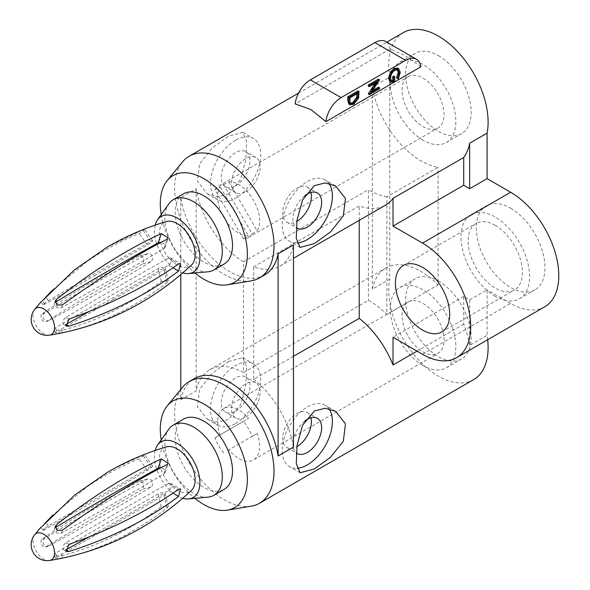 <?xml version="1.0" encoding="UTF-8"?>
<svg xmlns="http://www.w3.org/2000/svg" width="590" height="590" viewBox="0 0 590 590"><rect width="100%" height="100%" fill="white"/><g stroke="black" fill="none" stroke-linecap="round" stroke-linejoin="round"><path stroke-width="0.44" stroke-dasharray="2.95 2.21" d="M235.594 185.747A20.281 11.712 120 0 0 248.84 167.87A20.281 11.712 120 0 0 245.735 151.623A20.281 11.712 120 0 0 235.594 152.626A20.281 11.712 120 0 0 222.342 170.495A20.281 11.712 120 0 0 225.454 186.75A20.281 11.712 120 0 0 235.594 185.747M245.838 191.662A20.281 11.712 120 0 0 259.084 173.785A20.281 11.712 120 0 0 255.979 157.53A20.281 11.712 120 0 0 245.838 158.54A20.281 11.712 120 0 0 232.585 176.41A20.281 11.712 120 0 0 235.698 192.665A20.281 11.712 120 0 0 245.838 191.662M235.594 140.206A35.496 20.495 120 0 0 212.407 171.484A35.496 20.495 120 0 0 217.843 199.922A35.496 20.495 120 0 0 235.594 198.166A35.496 20.495 120 0 0 258.781 166.889A35.496 20.495 120 0 0 253.339 138.444A35.496 20.495 120 0 0 235.594 140.206M228.566 194.11L240.344 179.81L245.868 159.595L246.613 141.401L242.785 132.352L228.566 136.15L212.348 147.869L199.59 163.88L197.407 181.263L207.297 193.83L217.784 196.831L228.566 194.11M251.2 280.862A70.262 40.57 60 0 1 224.325 274.461A70.262 40.57 60 0 1 180.71 219.392A70.262 40.57 60 0 1 182.539 161.925M420.854 66.81L404.939 55.445L390.123 49.066L295.162 103.892M403.295 32.627A70.262 40.57 -120 0 0 389.769 76.98L372.349 87.032L372.349 289.189L389.769 279.136L389.769 76.98M264.578 274.984A70.262 40.57 60 0 1 229.444 271.503A70.262 40.57 60 0 1 180.783 197.628L196.153 188.756A70.262 40.57 -120 0 0 243.464 261.827L243.464 372.474L368.44 300.317A70.262 40.57 60 0 1 369.79 301.077A70.262 40.57 60 0 1 386.878 314.441L386.878 196.839L438.097 167.272A70.262 40.57 60 0 1 421.009 160.908A70.262 40.57 60 0 1 372.349 87.032M386.878 196.839A70.262 40.57 60 0 1 369.79 190.474A70.262 40.57 60 0 1 368.44 189.678L368.44 300.317M243.464 261.827L368.44 189.678M293.473 356.331L253.707 379.296L253.707 266.842A70.262 40.57 -120 0 0 279.94 266.112A70.262 40.57 -120 0 0 293.473 244.946M253.707 266.842L359.221 205.925A70.262 40.57 60 0 0 385.454 205.195M328.925 183.387A35.496 20.495 120 0 0 325.046 179.847A35.496 20.495 120 0 0 307.302 181.602A35.496 20.495 120 0 0 284.115 212.879A35.496 20.495 120 0 0 289.557 241.325A35.496 20.495 120 0 0 297.131 242.955M358.012 90.926L357.643 97.284L352.761 103.663L348.992 104.187M397.69 68.152L399.246 71.81L397.24 78.286M397.306 69.694L393.906 69.598C391.133 71.648 389.68 74.355 389.533 77.733L390.735 80.631L391.273 80.823M393.729 76.066L393.729 81.073L389.85 81.649M378.5 79.097L370.432 91.789L372.681 90.499M378.5 87.136L378.5 88.198L368.256 94.112M375.078 83.315L376.295 81.427L368.256 86.074M251.2 506.198A70.262 40.57 60 0 1 224.325 499.804A70.262 40.57 60 0 1 180.71 444.735A70.262 40.57 60 0 1 182.539 387.269M180.783 389.4L180.783 399.791A70.262 40.57 60 0 1 194.317 378.625M180.783 399.791L196.153 390.919L196.153 188.756M243.464 372.474A70.262 40.57 -120 0 0 209.679 369.753A70.262 40.57 -120 0 0 196.153 390.919M372.349 289.189A70.262 40.57 60 0 1 385.882 268.022A70.262 40.57 60 0 1 421.009 271.503A70.262 40.57 60 0 1 438.097 284.874L438.097 167.272M473.556 379.672A70.262 40.57 60 0 1 438.422 376.191A70.262 40.57 60 0 1 389.769 279.136M228.566 361.486L242.785 357.695L246.613 366.744L245.853 385.019L240.307 405.227L228.566 419.453L217.769 422.175L207.297 419.173L197.414 406.628L199.582 389.238L212.363 373.197L228.566 361.486M235.594 423.502A35.496 20.495 120 0 0 258.781 392.225A35.496 20.495 120 0 0 253.339 363.787A35.496 20.495 120 0 0 235.594 365.542A35.496 20.495 120 0 0 212.407 396.819A35.496 20.495 120 0 0 217.843 425.265A35.496 20.495 120 0 0 235.594 423.502M469.67 345.379A70.262 40.57 -120 0 0 463.711 324.19L463.711 296.453L469.67 299.897L469.67 345.379L487.082 335.327A70.262 40.57 60 0 1 487.679 339.729M463.711 324.19L417.049 351.131M253.707 379.296A70.262 40.57 60 0 1 293.473 447.102M328.925 408.723A35.496 20.495 120 0 0 325.046 405.19A35.496 20.495 120 0 0 307.302 406.945A35.496 20.495 120 0 0 284.115 438.223A35.496 20.495 120 0 0 289.557 466.661A35.496 20.495 120 0 0 297.131 468.29M235.594 411.082A20.281 11.712 120 0 0 248.84 393.213A20.281 11.712 120 0 0 245.735 376.958A20.281 11.712 120 0 0 235.594 377.961A20.281 11.712 120 0 0 222.342 395.838A20.281 11.712 120 0 0 225.454 412.093A20.281 11.712 120 0 0 235.594 411.082M245.838 416.997A20.281 11.712 120 0 0 259.084 399.128A20.281 11.712 120 0 0 255.979 382.873A20.281 11.712 120 0 0 245.838 383.876A20.281 11.712 120 0 0 232.585 401.753A20.281 11.712 120 0 0 235.698 418.008A20.281 11.712 120 0 0 245.838 416.997M386.878 314.441L438.097 284.874M359.221 220.343L359.221 205.925M495.283 225.373A38.394 22.162 -120 0 0 476.086 223.47A38.394 22.162 -120 0 0 470.2 254.231A38.394 22.162 -120 0 0 495.283 288.068A38.394 22.162 -120 0 0 514.473 289.963A38.394 22.162 -120 0 0 520.358 259.202A38.394 22.162 -120 0 0 495.283 225.373M469.67 299.897L487.082 289.838L487.082 335.327M161.218 439.934A61.574 35.548 -120 0 0 194.929 498.329M183.556 419.129A40.562 23.423 -120 0 0 177.339 451.638A40.562 23.423 -120 0 0 203.838 487.384A40.562 23.423 -120 0 0 224.119 489.39M207.968 497.134A40.562 23.423 60 0 1 193.594 493.292A40.562 23.423 60 0 1 168.74 462.368A40.562 23.423 60 0 1 168.77 429.24M155.185 450.458A32.126 18.548 -120 0 0 177.199 495.873A32.126 18.548 -120 0 0 182.804 498.292M161.218 214.598A61.574 35.548 -120 0 0 194.929 272.986M183.556 193.793A40.562 23.423 -120 0 0 177.339 226.294A40.562 23.423 -120 0 0 203.838 262.041A40.562 23.423 -120 0 0 224.119 264.047M207.968 271.791A40.562 23.423 60 0 1 193.594 267.956A40.562 23.423 60 0 1 168.74 237.025A40.562 23.423 60 0 1 168.77 203.904M155.185 225.115A32.126 18.548 -120 0 0 177.199 270.53A32.126 18.548 -120 0 0 182.804 272.956M191.507 265.028A25.355 14.639 60 0 1 177.199 264.999A25.355 14.639 60 0 1 160.2 241.059A25.355 14.639 60 0 1 166.402 221.538M116.776 314.035C134.188 305.664 150.974 295.192 167.147 282.61L168.334 280.833L161.291 281.43C127.219 306.608 92.298 323.335 56.552 331.617L55.18 332.657L62.392 332.797C81.029 328.778 99.157 322.524 116.776 314.035M49.523 335.157A15.222 8.791 60 0 1 43.771 333.763A15.222 8.791 60 0 1 34.338 321.882A15.222 8.791 60 0 1 34.677 309.433M113.258 299.484A3520.921 1305.117 166.4 0 1 61.471 328.991A4.344 1.608 166.4 0 1 57.075 330.223A4.344 1.608 166.4 0 1 54.383 329.382A4.344 1.608 166.4 0 1 55.63 327.804A3747.946 1389.273 166.4 0 1 158.186 268.59A4.344 1.608 166.4 0 1 162.582 267.358A4.344 1.608 166.4 0 1 165.274 268.199A4.344 1.608 166.4 0 1 164.035 269.77A3520.921 1305.117 166.4 0 1 113.258 299.484M89.142 311.468A3747.946 2163.891 120 0 0 168.519 265.235A4.344 2.508 120 0 0 171.306 261.407A4.344 2.508 120 0 0 170.628 257.955A4.344 2.508 120 0 0 168.519 258.14A3520.921 2032.816 120 0 0 117.24 287.138A3520.921 2032.816 120 0 0 65.955 317.354A4.344 2.508 120 0 0 63.167 321.189A4.344 2.508 120 0 0 63.845 324.633A4.344 2.508 120 0 0 65.505 324.662M510.645 208.218A48.535 28.018 60 0 1 542.35 250.986A48.535 28.018 60 0 1 534.909 289.874A48.535 28.018 60 0 1 510.645 287.47A48.535 28.018 60 0 1 478.94 244.71A48.535 28.018 60 0 1 486.381 205.814A48.535 28.018 60 0 1 510.645 208.218M438.422 55.63A46.359 26.764 60 0 1 468.711 96.48A46.359 26.764 60 0 1 461.601 133.628A46.359 26.764 60 0 1 438.422 131.334A46.359 26.764 60 0 1 408.14 90.484A46.359 26.764 60 0 1 415.249 53.329A46.359 26.764 60 0 1 438.422 55.63M438.422 280.965A46.359 26.764 60 0 1 468.711 321.823A46.359 26.764 60 0 1 461.601 358.971A46.359 26.764 60 0 1 438.422 356.67A46.359 26.764 60 0 1 408.14 315.82A46.359 26.764 60 0 1 415.249 278.672A46.359 26.764 60 0 1 438.422 280.965M544.688 306.815A68.093 39.309 60 0 1 510.645 303.444L487.082 289.838M495.283 296.342A48.535 28.018 60 0 1 463.578 253.575A48.535 28.018 60 0 1 471.012 214.686A48.535 28.018 60 0 1 495.283 217.091A48.535 28.018 60 0 1 526.988 259.858A48.535 28.018 60 0 1 519.547 298.747A48.535 28.018 60 0 1 495.283 296.342M423.06 140.206A46.359 26.764 60 0 1 392.77 99.349A46.359 26.764 60 0 1 399.88 62.201A46.359 26.764 60 0 1 423.06 64.502A46.359 26.764 60 0 1 453.349 105.352A46.359 26.764 60 0 1 446.239 142.5A46.359 26.764 60 0 1 423.06 140.206M423.06 365.542A46.359 26.764 60 0 1 392.77 324.692A46.359 26.764 60 0 1 399.88 287.544A46.359 26.764 60 0 1 423.06 289.838A46.359 26.764 60 0 1 453.349 330.695A46.359 26.764 60 0 1 446.239 367.843A46.359 26.764 60 0 1 423.06 365.542M463.711 296.453L393.021 337.259M180.783 197.628L180.783 274.689M166.402 446.881A25.355 14.639 -120 0 0 160.2 466.402A25.355 14.639 -120 0 0 177.199 490.334A25.355 14.639 -120 0 0 191.507 490.371M56.544 556.96C92.483 548.56 127.396 531.826 161.299 506.773L168.334 506.176L167.14 507.953C151.025 520.483 134.232 530.956 116.746 539.371C99.068 547.896 80.948 554.15 62.392 558.14L55.18 557.993L56.544 556.96L55.622 553.147A3520.921 1305.117 166.4 0 1 158.194 493.933A4.344 1.608 166.4 0 1 162.589 492.702A4.344 1.608 166.4 0 1 165.274 493.535A4.344 1.608 166.4 0 1 164.035 495.113A3747.946 1389.273 166.4 0 1 113.221 524.82A3747.946 1389.273 166.4 0 1 61.471 554.327A4.344 1.608 166.4 0 1 57.075 555.559A4.344 1.608 166.4 0 1 54.383 554.725A4.344 1.608 166.4 0 1 55.622 553.147M49.523 560.5A15.222 8.791 60 0 1 43.771 559.106A15.222 8.791 60 0 1 34.338 547.225A15.222 8.791 60 0 1 34.677 534.776M89.134 536.834A3520.921 2032.816 120 0 0 168.519 490.578A4.344 2.508 120 0 0 171.306 486.743A4.344 2.508 120 0 0 170.628 483.299A4.344 2.508 120 0 0 168.519 483.483A3747.946 2163.891 120 0 0 117.24 512.511A3747.946 2163.891 120 0 0 65.955 542.689A4.344 2.508 120 0 0 63.167 546.524A4.344 2.508 120 0 0 63.845 549.969A4.344 2.508 120 0 0 65.505 550.005M52.554 290.074L86.509 261.908C102.623 250.735 120.183 241.273 139.188 233.522L144.609 229.407L142.795 229.864L106.96 247.276M41.263 301.564L43.645 299.388M90.742 294.373L142.802 263.811L144.292 258.516L139.882 255.713L139.181 255.986C100.743 276.061 68.462 295.295 42.347 313.696C38.925 315.598 42.701 323.807 45.954 321.528L90.742 294.373M47.724 321.152L48.365 320.894A4.344 3.503 -104.7 0 1 47.724 321.152A4.344 3.503 -104.7 0 1 43.387 318.327A4.344 3.503 -104.7 0 1 44.759 313.069A3747.946 3022.511 -104.7 0 1 147.316 253.855A4.344 3.503 -104.7 0 1 147.965 253.597A4.344 3.503 -104.7 0 1 152.301 256.421A4.344 3.503 -104.7 0 1 150.937 261.68A3520.921 2839.419 -104.7 0 1 99.961 291.962A3520.921 2839.419 -104.7 0 1 48.365 320.894M95.728 274.962A3520.921 449.742 -35.2 0 1 44.752 304.256A4.344 0.553 -35.2 0 1 43.07 304.905A4.344 0.553 -35.2 0 1 44.685 303.164A4.344 0.553 -35.2 0 1 48.373 300.598A3747.946 478.741 -35.2 0 1 150.929 241.391A4.344 0.553 -35.2 0 1 152.618 240.742A4.344 0.553 -35.2 0 1 151.003 242.483A4.344 0.553 -35.2 0 1 147.323 245.042A3520.921 449.742 -35.2 0 1 95.728 274.962M112.867 469.257L142.802 455.207L144.609 454.743L139.181 458.865C120.272 466.557 102.719 476.012 86.523 487.222L52.982 514.981M44.759 529.599A4.344 0.553 -35.2 0 1 43.07 530.24A4.344 0.553 -35.2 0 1 44.685 528.5A4.344 0.553 -35.2 0 1 48.365 525.941A3520.921 449.742 -35.2 0 1 150.937 466.727A4.344 0.553 -35.2 0 1 152.618 466.085A4.344 0.553 -35.2 0 1 151.003 467.826A4.344 0.553 -35.2 0 1 147.316 470.385A3747.946 478.741 -35.2 0 1 95.75 500.283A3747.946 478.741 -35.2 0 1 44.759 529.599L42.347 526.177L41.263 526.907M48.373 546.237L45.954 546.864C42.716 549.15 38.925 540.956 42.34 539.039C68.647 520.461 100.927 501.22 139.188 481.322L139.882 481.057L144.292 483.859L142.795 489.154L90.72 519.672L45.43 547.092L47.724 546.495A4.344 3.503 -104.7 0 1 43.387 543.67A4.344 3.503 -104.7 0 1 44.752 538.412A3520.921 2839.419 -104.7 0 1 147.323 479.191A4.344 3.503 -104.7 0 1 147.965 478.94A4.344 3.503 -104.7 0 1 152.301 481.765A4.344 3.503 -104.7 0 1 150.929 487.023A3747.946 3022.511 -104.7 0 1 99.946 517.26A3747.946 3022.511 -104.7 0 1 48.373 546.237A4.344 3.503 -104.7 0 1 47.724 546.495M390.123 49.066A21.734 12.545 120 0 0 385.779 41.536M400.271 72.4L399.246 71.81M394.754 81.663L393.729 81.073M390.55 78.323L389.533 77.733M394.931 70.188L393.906 69.598M377.32 82.025L376.295 81.427M379.525 88.788L378.5 88.198M371.457 92.379L370.432 91.789M379.525 79.916L378.5 79.318M353.779 104.253L352.761 103.663M358.661 97.874L357.643 97.284M357.983 93.191L356.957 92.593L348.815 97.298L349.074 101.886L350.49 103.213M349.841 97.888L348.815 97.298M350.099 102.476L349.074 101.886M356.957 93.781L356.957 92.593M423.06 303.444A29.699 17.147 60 0 1 442.463 329.611A29.699 17.147 60 0 1 437.905 353.41A29.699 17.147 60 0 1 423.06 351.942A29.699 17.147 60 0 1 403.656 325.769A29.699 17.147 60 0 1 408.206 301.969A29.699 17.147 60 0 1 423.06 303.444M223.691 452.832A29.699 17.147 60 0 1 214.996 437.78L243.397 421.385A29.699 17.147 60 0 1 252.092 436.438L228.809 449.875A29.699 17.147 60 0 0 238.662 458.4A29.699 17.147 60 0 0 253.516 459.868L437.905 353.41M214.996 437.78L220.122 434.823A29.699 17.147 60 0 1 223.817 408.428A29.699 17.147 60 0 1 238.662 409.902A29.699 17.147 60 0 1 248.515 418.428L220.122 434.823M423.06 78.101A29.699 17.147 60 0 1 442.463 104.275A29.699 17.147 60 0 1 437.905 128.074A29.699 17.147 60 0 1 423.06 126.599A29.699 17.147 60 0 1 403.656 100.433A29.699 17.147 60 0 1 408.206 76.634A29.699 17.147 60 0 1 423.06 78.101M214.996 189.685A29.699 17.147 60 0 1 218.691 186.049A29.699 17.147 60 0 1 223.691 184.663L252.092 233.854A29.699 17.147 60 0 1 248.39 237.49A29.699 17.147 60 0 1 243.397 238.869L214.996 189.685L220.122 186.728A29.699 17.147 60 0 0 238.662 233.057A29.699 17.147 60 0 0 248.515 235.912L220.122 186.728M223.691 184.663L228.809 181.705A29.699 17.147 60 0 1 238.662 184.559A29.699 17.147 60 0 1 257.211 230.897L228.809 181.705M243.397 421.385L248.515 418.428M252.092 436.438L257.211 433.48A29.699 17.147 60 0 1 253.516 459.868M257.211 433.48L228.809 449.875M252.092 233.854L257.211 230.897M243.397 238.869L248.515 235.912M304.669 421.172A20.281 11.712 120 0 0 296.232 452.847M310.93 417.809A20.281 11.712 120 0 0 307.198 412.447A20.281 11.712 120 0 0 297.058 413.45A20.281 11.712 120 0 0 283.805 431.327A20.281 11.712 120 0 0 286.917 447.574A20.281 11.712 120 0 0 296.866 446.682M304.661 195.828A20.281 11.712 120 0 0 296.232 227.511M310.93 192.465A20.281 11.712 120 0 0 307.198 187.104A20.281 11.712 120 0 0 297.058 188.107A20.281 11.712 120 0 0 283.805 205.984A20.281 11.712 120 0 0 286.917 222.238A20.281 11.712 120 0 0 296.866 221.339M55.209 302.368A4.344 3.164 18.6 0 0 54.486 303.43A4.344 3.164 18.6 0 0 56.448 307.287A4.344 3.164 18.6 0 0 61.471 307.633A3747.946 2726.633 18.6 0 0 164.035 248.427A4.344 3.164 18.6 0 0 165.171 247.055A4.344 3.164 18.6 0 0 160.915 242.416M55.209 527.711A4.344 3.164 18.6 0 0 54.486 528.773A4.344 3.164 18.6 0 0 56.448 532.623A4.344 3.164 18.6 0 0 61.471 532.976A3520.921 2561.463 18.6 0 0 164.035 473.763A4.344 3.164 18.6 0 0 165.171 472.398A4.344 3.164 18.6 0 0 160.93 467.759M61.471 328.991L62.392 332.797M65.955 317.354L68.934 319.079M422.551 354.31L510.645 303.444M61.471 554.327L62.392 558.14M65.955 542.689L68.942 544.415M44.752 304.256L42.34 300.841M359.037 93.906L358.012 93.316M349.841 99.245L348.815 98.655M168.519 265.235L172.988 267.816M168.519 258.14L178.578 263.944M55.63 327.804L56.552 331.617M158.186 268.59L161.291 281.43M164.035 269.77L167.147 282.61M44.759 313.069L42.347 313.696M147.316 253.855L139.181 255.986M150.937 261.68L142.802 263.811M48.373 300.598L45.954 297.183M150.929 241.391L142.795 229.864M147.323 245.042L139.188 233.522M61.471 307.633L62.392 304.89M164.035 248.427L167.14 239.171M168.519 483.483L178.571 489.287M168.519 490.578L172.995 493.159M164.035 495.113L167.14 507.953M158.194 493.933L161.299 506.773M44.752 538.412L42.34 539.039M150.929 487.023L142.795 489.154M147.323 479.191L139.188 481.322M48.365 525.941L45.954 522.526M147.316 470.385L139.181 458.865M150.937 466.727L142.802 455.207M61.471 532.976L62.392 530.233M164.035 473.763L167.147 464.514M255.979 157.53L245.735 151.623M242.785 132.352L253.339 138.444M298.555 93.102L386.819 42.141M279.94 266.112L293.473 258.302M335.599 185.939L325.046 179.847M209.679 369.753L385.882 268.022M242.785 357.695L253.339 363.787M335.599 411.282L325.046 405.19M255.979 382.873L245.735 376.958M403.353 265.463L476.086 223.47M441.74 331.956L514.473 289.963M471.012 214.686L486.381 205.814M399.88 62.201L415.249 53.329M399.88 287.544L415.249 278.672M390.735 80.631L391.76 81.221M396.856 69.332L397.881 69.922M349.914 103.014L350.939 103.604M446.239 367.843L461.601 358.971M223.817 408.428L408.206 301.969M446.239 142.5L461.601 133.628M218.691 186.049L408.206 76.634M248.39 237.49L437.905 128.074M519.547 298.747L534.909 289.874M300.104 472.752L289.557 466.661M307.198 412.447L317.442 418.362M300.104 247.417L289.557 241.325M307.198 187.104L317.442 193.019M63.845 324.633L66.427 326.123M170.628 257.955L180.533 263.678M54.383 329.382L55.172 332.657M165.274 268.199L168.334 280.833M147.965 253.597L139.882 255.713M43.07 304.905L41.012 301.977M152.618 240.742L144.609 229.407M54.486 303.43L55.305 300.996M165.171 247.055L168.239 237.932M63.845 549.969L66.427 551.466M170.628 483.299L180.533 489.014M54.383 554.725L55.172 557.993M165.274 493.535L168.334 506.176M147.965 478.94L139.882 481.049M43.07 530.24L41.012 527.32M152.618 466.085L144.609 454.743M54.486 528.773L55.305 526.332M165.171 472.398L168.239 463.275M286.917 447.574L297.161 453.489M286.917 222.238L297.161 228.153M207.297 419.173L217.843 425.265M207.297 193.83L217.843 199.922M235.698 418.008L225.454 412.093M235.698 192.665L225.454 186.75"/><path stroke-width="0.89" d="M167.221 180.584L182.539 161.925A70.262 40.57 60 0 1 189.191 156.239A70.262 40.57 60 0 1 224.325 159.72A70.262 40.57 60 0 1 270.227 221.641A70.262 40.57 60 0 1 259.453 277.942A70.262 40.57 60 0 1 251.2 280.862L227.386 284.8A61.574 35.548 -120 0 0 245.61 238.862A61.574 35.548 -120 0 0 203.838 178.645A61.574 35.548 -120 0 0 167.221 180.584A61.574 35.548 -120 0 0 161.218 214.598M416.511 59.28L385.779 41.536A21.734 12.545 120 0 0 374.916 42.613L310.377 79.879A21.734 12.545 120 0 0 295.162 103.892L311.085 109.629L325.894 121.636L420.854 66.81A21.734 12.545 120 0 0 416.511 59.28A21.734 12.545 120 0 0 405.647 60.357L341.108 97.623A21.734 12.545 120 0 0 325.894 121.636M469.67 143.215L469.67 188.704L463.711 185.26L463.711 157.523A70.262 40.57 -120 0 0 469.67 143.215L487.082 133.163A70.262 40.57 -120 0 0 438.422 36.108A70.262 40.57 -120 0 0 403.295 32.627L386.819 42.141M314.322 243.618L330.548 231.9L343.299 215.903L345.489 198.513L335.599 185.939L325.112 182.937L314.322 185.658L302.559 199.951L297.028 220.151L296.276 238.345L300.104 247.417L314.322 243.618M194.929 498.329A61.574 35.548 -120 0 0 203.838 504.531A61.574 35.548 -120 0 0 227.386 510.136A61.574 35.548 -120 0 0 245.61 464.205A61.574 35.548 -120 0 0 203.838 403.988A61.574 35.548 -120 0 0 167.221 405.92L182.539 387.269A70.262 40.57 60 0 1 189.191 381.582L194.317 378.625A70.262 40.57 60 0 1 229.444 382.106A70.262 40.57 60 0 1 278.104 455.974L293.473 447.102L293.473 244.946L278.104 253.818A70.262 40.57 60 0 1 264.578 274.984L259.453 277.942M463.711 157.523L393.021 198.329A70.262 40.57 60 0 1 385.454 205.195L293.473 258.302M297.131 242.955A35.496 20.495 120 0 0 307.302 239.562A35.496 20.495 120 0 0 329.095 212.385A35.496 20.495 120 0 0 328.925 183.387M194.929 272.986A61.574 35.548 -120 0 0 203.838 279.188A61.574 35.548 -120 0 0 227.386 284.8M350.018 104.777L348.992 104.187L347.768 100.507L347.768 96.841L358.012 90.926L359.037 91.516L358.661 97.874L353.779 104.253L350.018 104.777L348.793 101.097L348.793 97.431L347.768 96.841M398.265 78.883L397.513 78.404L399.224 72.976L397.881 69.922L394.931 70.188C392.158 72.238 390.698 74.952 390.55 78.323L391.76 81.221L393.707 81.206L393.707 77.261L394.754 76.656L394.754 81.663L390.875 82.239L389.503 78.831L391.443 72.592L394.894 69.148L398.715 68.742L400.271 72.4L398.265 78.883L396.487 77.814L398.198 72.386L397.306 69.694M391.273 80.823L392.682 80.616L392.682 76.671L393.729 76.066L394.754 76.656M390.875 82.239L389.85 81.649L388.478 78.241L390.418 72.002L393.869 68.558L397.69 68.152L398.715 68.742M379.525 87.726L379.525 88.788L369.281 94.702L377.32 82.025L369.281 86.664L368.256 86.074L368.256 85.012L378.5 79.097L379.525 79.916L371.457 92.379L379.525 87.726L378.5 87.136L372.681 90.499M369.281 94.702L368.256 93.869L375.078 83.315M189.191 381.582A70.262 40.57 60 0 1 224.325 385.064A70.262 40.57 60 0 1 270.227 446.977A70.262 40.57 60 0 1 259.453 503.285A70.262 40.57 60 0 1 251.2 506.198L227.386 510.136M314.322 468.962L300.104 472.752L296.276 463.703L297.036 445.479L302.574 425.25L314.322 411.001L325.12 408.28L335.599 411.282L345.475 423.797L343.328 441.187L330.562 457.228L314.322 468.962M487.679 339.729A70.262 40.57 60 0 1 473.556 379.672L259.453 503.285M417.049 351.131L393.021 365.004A70.262 40.57 -120 0 0 359.221 318.371L359.221 220.343M293.473 356.331L359.221 318.371M297.131 468.29A35.496 20.495 120 0 0 307.302 464.905A35.496 20.495 120 0 0 329.095 437.721A35.496 20.495 120 0 0 328.925 408.723M422.551 267.366A38.394 22.162 60 0 1 447.626 301.195A38.394 22.162 60 0 1 441.74 331.956A38.394 22.162 60 0 1 422.551 330.053A38.394 22.162 60 0 1 397.468 296.224A38.394 22.162 60 0 1 403.353 265.463A38.394 22.162 60 0 1 422.551 267.366M393.021 198.329L393.021 226.073L422.551 243.117A68.093 39.309 60 0 1 467.029 303.12A68.093 39.309 60 0 1 456.594 357.68A68.093 39.309 60 0 1 422.551 354.31L393.021 337.259L393.021 365.004M469.67 188.704L487.082 178.645L510.645 192.252A68.093 39.309 60 0 1 555.131 252.255A68.093 39.309 60 0 1 544.688 306.815L456.594 357.68M487.082 133.163L487.082 178.645M167.221 405.92A61.574 35.548 -120 0 0 161.218 439.934M213.875 495.305L224.119 489.39A40.562 23.423 -120 0 0 230.336 456.881A40.562 23.423 -120 0 0 203.838 421.142A40.562 23.423 -120 0 0 183.556 419.129L173.312 425.043A40.562 23.423 60 0 1 193.594 427.057A40.562 23.423 60 0 1 220.092 462.796A40.562 23.423 60 0 1 213.875 495.305A40.562 23.423 60 0 1 207.968 497.134L188.586 498.911A32.126 18.548 -120 0 0 199.14 475.496A32.126 18.548 -120 0 0 177.199 443.407A32.126 18.548 -120 0 0 157.545 445.14A32.126 18.548 -120 0 0 155.185 450.458M182.804 498.292A32.126 18.548 -120 0 0 188.586 498.911M213.875 269.962L224.119 264.047A40.562 23.423 -120 0 0 230.336 231.546A40.562 23.423 -120 0 0 203.838 195.799A40.562 23.423 -120 0 0 183.556 193.793L173.312 199.7A40.562 23.423 60 0 1 193.594 201.714A40.562 23.423 60 0 1 220.092 237.46A40.562 23.423 60 0 1 213.875 269.962A40.562 23.423 60 0 1 207.968 271.791L188.586 273.568A32.126 18.548 -120 0 0 199.14 250.153A32.126 18.548 -120 0 0 177.199 218.064A32.126 18.548 -120 0 0 157.545 219.797A32.126 18.548 -120 0 0 155.185 225.115M182.804 272.956A32.126 18.548 -120 0 0 188.586 273.568M42.34 300.841L74.547 269.807L106.96 247.276C125.877 236.221 145.693 227.637 166.402 221.538A25.355 14.639 60 0 1 177.199 223.595A25.355 14.639 60 0 1 193.247 244.334A25.355 14.639 60 0 1 191.507 265.028C150.708 303.046 103.375 326.418 49.523 335.157A15.222 8.791 60 0 0 54.103 323.844A15.222 8.791 60 0 0 43.771 308.902A15.222 8.791 60 0 0 34.677 309.433L41.256 301.564M128.635 293.717C146.844 284.542 163.489 274.616 178.578 263.944L180.533 263.678L178.571 271.046C147.972 294.233 111.422 312.604 68.942 326.174L66.427 326.123L68.934 319.079C90.322 311.468 110.219 303.017 128.635 293.717M109.924 261.503C127.337 250.588 144.462 241.288 161.299 233.603L168.239 237.932L167.14 239.171C134.321 256.031 99.4 277.934 62.392 304.89L57.245 304.978L55.312 300.996L56.544 299.329C74.517 285.14 92.313 272.528 109.924 261.503M160.915 242.416A4.344 3.164 18.6 0 0 158.194 242.851A3520.921 2561.463 18.6 0 0 106.407 271.983A3520.921 2561.463 18.6 0 0 55.622 302.073A4.344 3.164 18.6 0 0 55.209 302.368M463.711 185.26L393.021 226.073M180.783 274.689L180.783 389.4M157.545 219.797L168.77 203.904A40.562 23.423 60 0 1 173.312 199.7M157.545 445.14L168.77 429.24A40.562 23.423 60 0 1 173.312 425.043M41.256 526.9L34.677 534.776A15.222 8.791 60 0 1 43.771 534.245A15.222 8.791 60 0 1 54.103 549.179A15.222 8.791 60 0 1 49.523 560.5C103.375 551.761 150.708 528.382 191.507 490.371A25.355 14.639 -120 0 0 193.247 469.677A25.355 14.639 -120 0 0 177.199 448.938A25.355 14.639 -120 0 0 166.402 446.881C145.855 452.928 126.194 461.424 107.402 472.361M68.934 551.517C111.65 537.881 148.201 519.502 178.578 496.382L180.533 489.014L178.571 489.287C163.563 499.937 146.917 509.871 128.642 519.097C110.16 528.433 90.263 536.871 68.942 544.415L66.427 551.466L68.934 551.517L65.955 549.792A3520.921 2032.816 120 0 0 89.134 536.834M62.392 530.233C99.666 503.182 134.586 481.27 167.147 464.514L168.239 463.268L161.291 458.946C144.55 466.609 127.44 475.916 109.961 486.868C92.283 497.93 74.48 510.534 56.552 524.665L55.312 526.332L57.237 530.314L62.392 530.233M160.93 467.759A4.344 3.164 18.6 0 0 158.186 468.195A3747.946 2726.633 18.6 0 0 106.436 497.355A3747.946 2726.633 18.6 0 0 55.63 527.408A4.344 3.164 18.6 0 0 55.209 527.711M43.645 299.388L52.554 290.074M42.347 526.177L74.893 494.877L107.395 472.354L112.867 469.257M52.982 514.981L44.833 523.426M278.104 455.974L278.104 253.818M394.894 69.148L393.869 68.558M391.443 72.592L390.418 72.002M389.503 78.831L388.478 78.241M393.707 77.261L392.682 76.671M393.707 81.206L392.682 80.616M399.224 72.976L398.198 72.386M397.513 78.404L396.487 77.814M369.281 86.664L369.281 85.602L368.256 85.012M369.281 94.459L368.256 93.869M369.281 85.602L379.525 79.687M348.793 97.431L359.037 91.516M349.841 97.888L350.099 102.476L350.939 103.604L353.786 103.191L357.695 97.822L357.983 93.191L349.841 97.888M350.49 103.213L352.761 102.601L356.67 97.225L356.957 93.427M353.786 103.191L352.761 102.601M357.695 97.822L356.67 97.225M296.232 452.847A20.281 11.712 120 0 0 297.161 453.489A20.281 11.712 120 0 0 307.302 452.486A20.281 11.712 120 0 0 320.554 434.616A20.281 11.712 120 0 0 317.442 418.362A20.281 11.712 120 0 0 307.302 419.365A20.281 11.712 120 0 0 304.669 421.172M296.866 446.682A20.281 11.712 120 0 0 297.058 446.571A20.281 11.712 120 0 0 310.93 417.809M296.232 227.511A20.281 11.712 120 0 0 297.161 228.153A20.281 11.712 120 0 0 307.302 227.143A20.281 11.712 120 0 0 320.554 209.273A20.281 11.712 120 0 0 317.442 193.019A20.281 11.712 120 0 0 307.302 194.022A20.281 11.712 120 0 0 304.661 195.828M296.866 221.339A20.281 11.712 120 0 0 297.058 221.228A20.281 11.712 120 0 0 310.93 192.465M65.505 324.662A4.344 2.508 120 0 0 65.955 324.448A3747.946 2163.891 120 0 0 89.142 311.468M65.505 550.005A4.344 2.508 120 0 0 65.955 549.792M55.622 302.073L56.544 299.329M422.551 243.117L510.645 192.252M55.63 527.408L56.552 524.665M405.647 60.357L374.916 42.613M341.108 97.623L310.377 79.879M348.793 101.097L347.768 100.507M357.983 94.017L357.26 93.604M65.955 324.448L68.942 326.174M172.988 267.816L178.571 271.046M158.194 242.851L161.299 233.603M172.995 493.159L178.578 496.382M158.186 468.195L161.291 458.946M189.191 156.239L298.555 93.102M34.677 309.433A15.937 15.937 0 0 0 49.523 335.157M34.677 534.776A15.937 15.937 0 0 0 49.523 560.5"/></g></svg>

